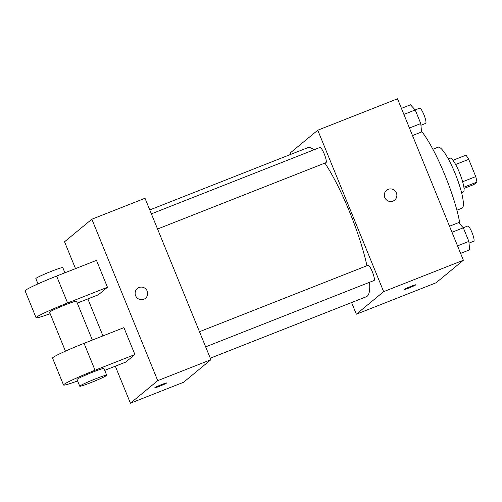 <?xml version="1.0" encoding="UTF-8"?>
<svg xmlns="http://www.w3.org/2000/svg" width="502" height="502" viewBox="0 0 502 502"><rect width="100%" height="100%" fill="white"/><g stroke="black" fill="none" stroke-linecap="round" stroke-linejoin="round"><path stroke-width="0.75" d="M455.615 164.499L468.705 159.341A17.294 3.338 -111.5 0 0 465.919 155.187L452.942 160.301M468.705 159.341L475.745 176.597A17.294 3.338 -111.5 0 1 476.9 182.094L473.982 184.504L464.024 188.432M462.643 181.762L475.745 176.597M463.873 187.227L476.9 182.094M448.242 158.845L449.993 158.155A18.197 3.514 68.5 0 1 459.506 172.732A18.197 3.514 68.5 0 1 463.333 192.015L461.583 192.705M432.875 149.251L438.008 147.224A32.755 6.325 68.5 0 1 455.138 173.472A32.755 6.325 68.5 0 1 462.022 208.179L456.889 210.2M421.473 131.129A63.672 12.299 68.5 0 1 445.023 175.367A63.672 12.299 68.5 0 1 460.008 224.225M291.072 154.265L290.463 152.765L317.772 130.206L397.509 98.794L463.39 260.231L436.075 282.789L356.338 314.202L351.582 302.537M317.772 130.206L383.653 291.643L463.39 260.231M392.984 201.101A6.369 6.237 -129.6 0 1 386.527 190.308A6.369 6.237 -129.6 0 1 395.388 191.243A6.369 6.237 -129.6 0 1 392.984 201.101M210.282 358.208L366.404 296.701A80.069 15.468 -111.5 0 0 367.251 296.193A80.069 15.468 -111.5 0 0 369.566 282.281M366.943 265.727A80.069 15.468 -111.5 0 0 324.901 163.081M313.888 149.834A80.069 15.468 -111.5 0 0 307.707 147.707L149.772 209.93M383.653 291.643L356.338 314.202M157.559 229.012L325.98 162.661A8.183 1.581 -111.5 0 0 326.068 162.604A8.183 1.581 -111.5 0 0 324.355 154.227A8.183 1.581 -111.5 0 0 319.981 147.437L151.378 213.858M205.651 346.857L374.072 280.505A8.183 1.581 -111.5 0 0 374.159 280.455A8.183 1.581 -111.5 0 0 372.446 272.078A8.183 1.581 -111.5 0 0 368.073 265.282L199.47 331.709M404.054 289.503A6.369 0.395 -22.2 0 1 410.291 286.617A6.369 0.395 -22.2 0 1 415.763 284.81A6.369 0.395 -22.2 0 1 410.015 287.577A6.369 0.395 -22.2 0 1 403.966 289.623A6.369 0.395 -22.2 0 1 404.054 289.503M386.527 190.308A6.369 6.237 -129.6 0 1 395.388 191.249A6.369 6.237 -129.6 0 1 394.641 200.129M75.501 268.626L64.545 241.769L91.86 219.211L145.015 198.271L210.896 359.702L183.581 382.267L130.426 403.206L115.316 366.184M449.51 226.214L458.552 222.65L463.315 227.801L468.862 241.393L469.646 249.839L460.604 253.397M451.982 232.269L463.315 227.801M457.529 245.861L468.862 241.393M469.019 243.1L473.744 241.236A8.183 1.581 -111.5 0 0 473.825 241.186A8.183 1.581 -111.5 0 0 472.118 232.809A8.183 1.581 -111.5 0 0 467.745 226.013L463.283 227.77M401.418 108.369L410.46 104.805L415.223 109.957L420.77 123.548L421.554 131.988L412.512 135.553M403.89 114.425L415.223 109.957M409.437 128.016L420.77 123.548M420.927 125.249L425.652 123.392A8.183 1.581 -111.5 0 0 425.734 123.341A8.183 1.581 -111.5 0 0 424.027 114.958A8.183 1.581 -111.5 0 0 419.653 108.168L415.192 109.925M154.792 387.789A6.369 0.395 157.8 0 0 160.841 385.743A6.369 0.395 157.8 0 0 166.589 382.976A6.369 0.395 -22.2 0 1 160.841 385.743A6.369 0.395 -22.2 0 1 154.792 387.789A6.369 0.395 -22.2 0 1 161.688 384.557A6.369 0.395 -22.2 0 1 166.589 382.976M91.86 219.211L157.735 380.648L210.896 359.702L183.581 382.267M157.735 380.648L130.426 403.206M102.954 335.894L87.863 298.922M135.596 295.678A6.369 6.237 -129.6 0 1 146.214 289.416A6.369 6.237 -129.6 0 1 145.467 298.295A6.369 6.237 -129.6 0 1 135.596 295.678M145.015 198.271L210.896 359.702M145.467 298.295A6.369 6.237 50.4 0 0 146.214 289.416A6.369 6.237 50.4 0 0 137.353 288.474M77.597 380.943A29.116 1.795 -22.2 0 1 63.528 385.003L52.553 358.095A29.116 1.795 157.8 0 1 84.06 343.337L123.925 327.63L134.906 354.537L125.801 362.055L104.723 370.357M50.144 313.675A29.116 1.795 -22.2 0 1 36.081 317.741L25.1 290.834A29.116 1.795 -22.2 0 1 56.607 276.069L96.478 260.362L107.459 287.269L98.354 294.793L77.277 303.095M65.442 351.155L49.56 312.238A14.558 0.897 -22.2 0 1 49.748 311.974A14.558 0.897 -22.2 0 1 64.011 305.373A14.558 0.897 -22.2 0 1 76.517 301.238L92.362 340.067M36.081 317.741A29.116 1.795 -22.2 0 1 67.588 302.976L107.459 287.269M79.755 386.226L77.007 379.499A14.558 0.897 -22.2 0 1 77.195 379.236A14.558 0.897 -22.2 0 1 91.458 372.641A14.558 0.897 -22.2 0 1 103.964 368.499L106.713 375.226A14.558 0.897 -22.2 0 1 93.573 381.558A14.558 0.897 -22.2 0 1 79.755 386.226A14.558 0.897 -22.2 0 1 79.944 385.963A14.558 0.897 -22.2 0 1 94.207 379.368A14.558 0.897 -22.2 0 1 106.713 375.226M63.528 385.003A29.116 1.795 -22.2 0 1 95.041 370.244L134.906 354.537M64.909 272.799L62.788 267.604A14.558 0.897 157.8 0 0 48.97 272.272A14.558 0.897 157.8 0 0 35.837 278.604L37.989 283.894M84.06 343.337L95.041 370.244M56.607 276.069L67.588 302.976"/></g></svg>
